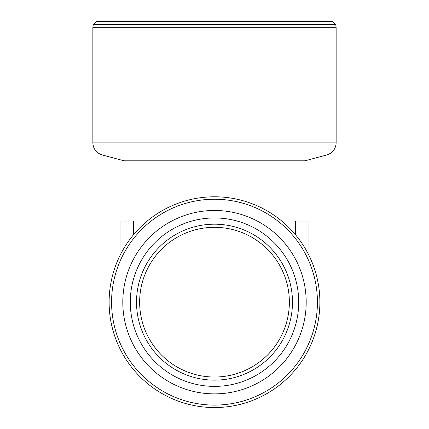 <?xml version="1.0" encoding="UTF-8"?>
<svg xmlns="http://www.w3.org/2000/svg" width="429" height="429" viewBox="0 0 429 429"><rect width="100%" height="100%" fill="white"/><g stroke="black" fill="none" stroke-linecap="round" stroke-linejoin="round"><path stroke-width="0.64" d="M122.801 302.166A91.699 91.699 0 0 0 214.5 393.87A91.699 91.699 0 0 0 306.199 302.166A91.699 91.699 0 0 0 214.5 210.467A91.699 91.699 0 0 0 122.801 302.166M111.572 302.166A102.928 102.928 0 0 0 214.5 405.099A102.928 102.928 0 0 0 317.428 302.166A102.928 102.928 0 0 0 214.5 199.238A102.928 102.928 0 0 0 111.572 302.166M298.713 302.166A84.213 84.213 0 0 0 214.5 217.953A84.213 84.213 0 0 0 130.287 302.166A84.213 84.213 0 0 0 214.5 386.384A84.213 84.213 0 0 0 298.713 302.166M292.476 302.166A77.976 77.976 0 0 0 214.5 224.19A77.976 77.976 0 0 0 136.524 302.166A77.976 77.976 0 0 0 214.5 380.142A77.976 77.976 0 0 0 292.476 302.166M109.116 302.166A105.384 105.384 0 0 0 214.5 407.55A105.384 105.384 0 0 0 319.884 302.166A105.384 105.384 0 0 0 214.5 196.788A105.384 105.384 0 0 0 109.116 302.166M218.586 227.424L214.5 227.311A74.861 74.861 0 0 0 139.639 302.166A74.861 74.861 0 0 0 214.5 377.027A74.861 74.861 0 0 0 289.361 302.166A74.861 74.861 0 0 0 214.5 227.311L210.414 227.424M304.955 221.069L295.356 221.069L304.955 221.069L304.955 160.811L124.045 160.811L124.045 221.069L133.644 221.069L124.045 221.069M133.644 234.583L133.644 221.069L120.93 221.069L120.93 253.695M308.07 253.695L308.07 221.069L295.356 221.069L295.356 234.583M304.955 160.811L326.898 154.928C332.663 152.971 335.746 148.954 336.143 142.878L92.857 142.878C93.254 148.954 96.337 152.971 102.102 154.928L326.898 154.928M124.045 160.811L102.102 154.928M93.254 24.571L96.369 21.45L332.631 21.45L335.746 24.571L93.254 24.571L92.857 27.687L92.857 142.878M335.746 24.571L336.143 27.687L336.143 142.878M92.857 27.687L336.143 27.687"/></g></svg>
